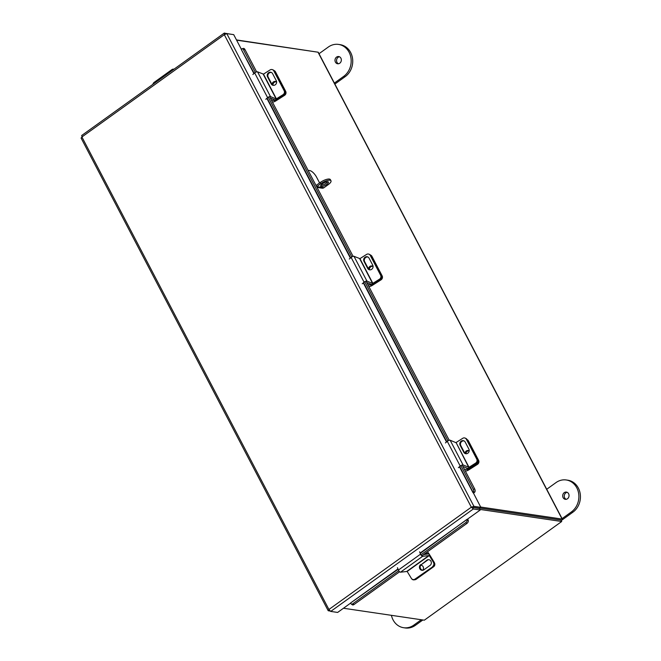 <?xml version="1.0" encoding="UTF-8"?>
<svg xmlns="http://www.w3.org/2000/svg" width="661" height="661" viewBox="0 0 661 661"><rect width="100%" height="100%" fill="white"/><g stroke="black" fill="none" stroke-linecap="round" stroke-linejoin="round"><path stroke-width="0.99" d="M343.472 608.244L424.321 620.192L561.718 521.504L560.949 520.042L479.878 508.061L560.842 520.042M480.679 507.045L562.106 519.075A2.049 0.661 152.4 0 1 562.387 519.232L318.305 52.351A2.049 0.661 -27.6 0 0 318.024 52.194L236.597 40.164M561.23 520.579L561.586 520.331A2.049 0.661 152.4 0 0 562.387 519.232M81.642 135.53L224.211 33.124L231.581 34.331M241.356 49.269L233.713 34.645L226.797 33.62L224.31 34.694L81.906 136.984L81.914 135.488M226.797 33.62L473.929 506.343L472.623 507.284L471.326 507.185L473.929 506.343L480.844 507.367L459.726 466.509M472.623 507.284L479.539 508.309L480.844 507.367M350.694 603.055L337.639 612.433L330.723 611.417L328.922 609.475L471.326 507.185L473.334 508.978L480.25 509.995L420.099 553.05M472.185 507.309L479.489 508.532L480.25 509.995M225.112 34.165L224.525 33.05L224.31 34.694L471.326 507.185M330.723 611.417L473.334 508.978L472.574 507.516M81.32 138.116L81.906 136.984L328.922 609.475L328.459 610.838L329.343 610.202M81.063 137.992L328.162 610.657L330.136 611.086M420.231 553.389L466.947 519.397M467.17 519.678L468.302 520.513A1.95 0.752 54.3 0 0 467.6 519.083M397.955 568.947L350.586 602.981L398.096 569.295M399.616 571.773L354.015 604.534A2.33 1.372 126.7 0 1 352.313 604.79L351.181 603.956A2.33 1.372 -53.3 0 1 350.826 603.336L350.809 603.262M468.318 520.595A2.33 1.372 126.7 0 1 466.873 523.462L421.759 555.876M351.181 603.956A2.33 1.372 -53.3 0 0 352.883 603.691L354.015 604.534M466.873 523.462L465.749 522.62L420.892 554.843M398.748 570.749L352.883 603.691M465.749 522.62A2.33 1.372 -53.3 0 0 467.187 519.753M254.188 73.346L241.207 49.302L253.907 73.586M473.4 493.123A1.95 0.628 152.4 0 0 474.714 492.148L473.317 492.503M241.529 49.145L241.579 49.088A2.33 1.305 -104.4 0 1 242.025 48.782A2.33 1.305 -104.4 0 1 243.545 49.864L255.344 72.437M242.025 48.782L243.422 48.427A2.33 1.305 75.6 0 1 244.942 49.509L256.633 71.867M269.572 96.63L353.09 256.369M366.029 281.132L449.224 440.267M462.171 465.03L474.681 488.95A2.33 1.305 75.6 0 1 474.763 492.081M473.367 492.445A2.33 1.305 -104.4 0 0 473.276 489.314L474.681 488.95M268.283 97.2L351.801 256.939M364.74 281.702L447.935 440.846M460.882 465.608L473.276 489.314M368.78 286.395L369.259 286.461A2.636 0.851 152.4 0 0 372.217 285.453L381.042 279.834L380.141 279.454L371.317 285.073L370.879 284.23M367.888 284.684L371.317 285.073M369.466 269.795A2.917 2.669 112.9 0 1 372.812 266.366M370.449 255.039L370.664 255.129A2.917 2.669 112.9 0 1 371.92 256.294L382.149 275.868A2.917 2.669 112.9 0 1 381.042 279.834M373.077 266.573A2.917 2.669 -67.1 0 0 368.541 269.044M372.878 283.404L359.931 258.641L353.982 256.311L366.921 281.074L372.63 283.478L379.505 279.19L380.141 279.454A2.917 2.669 -67.1 0 0 381.248 275.488A2.917 2.669 112.9 0 1 380.141 279.454L373.523 283.676A1.933 0.62 152.4 0 1 371.218 284.379L366.739 282.495M371.92 256.294L371.019 255.914L381.248 275.488L382.149 275.868M272.324 101.893L272.803 101.959A2.636 0.851 152.4 0 0 275.761 100.951L284.585 95.333L283.685 94.953L274.86 100.571L274.422 99.728M271.431 100.183L274.86 100.571M273.018 85.294A2.917 2.669 112.9 0 1 276.356 81.857M273.993 70.537L274.208 70.628A2.917 2.669 112.9 0 1 275.463 71.793L285.692 91.367A2.917 2.669 112.9 0 1 284.585 95.333M276.62 82.071A2.917 2.669 -67.1 0 0 272.084 84.542M276.422 98.902L263.475 74.139L257.526 71.809L270.473 96.572L276.174 98.976L283.048 94.68L283.685 94.953A2.917 2.669 -67.1 0 0 284.792 90.987A2.917 2.669 112.9 0 1 283.685 94.953L277.066 99.167A1.933 0.62 152.4 0 1 274.761 99.877L270.291 97.993M275.463 71.793L274.563 71.413L284.792 90.987L285.692 91.367M173.934 69.231A2.917 2.347 -69.9 0 0 171.926 69.603L154.162 82.361A2.917 2.347 -69.9 0 0 152.873 84.368M263.475 74.139L270.101 69.917A2.917 2.669 -67.1 0 1 273.77 70.851L284.156 90.722L284.792 90.987L274.406 71.115L273.77 70.851M272.877 85.261A3.09 2.826 112.9 0 1 271.861 84.178L268.176 77.139A3.09 2.826 112.9 0 1 271.58 72.561M272.514 69.678L273.158 69.95A2.917 2.669 112.9 0 1 274.406 71.115M271.217 83.914A3.09 2.826 -67.1 0 0 275.844 84.253A3.09 2.826 -67.1 0 0 276.281 80.692L272.596 73.644A3.09 2.826 -67.1 0 0 267.978 73.305A3.09 2.826 -67.1 0 0 267.54 76.866L271.217 83.914L271.861 84.178M283.048 94.68A2.917 2.669 -67.1 0 0 284.156 90.722M270.473 96.572A1.933 0.62 152.4 0 0 267.622 97.679L265.788 99.282M252.841 74.519L254.675 72.917A1.933 0.62 -27.6 0 1 257.526 71.809M359.931 258.641L366.558 254.427A2.917 2.669 -67.1 0 1 370.226 255.353L380.612 275.224L381.248 275.488L370.862 255.625L370.226 255.353M369.334 269.762A3.09 2.826 112.9 0 1 368.317 268.688L364.632 261.64A3.09 2.826 112.9 0 1 368.037 257.063M368.97 254.188L369.606 254.452A2.917 2.669 112.9 0 1 370.862 255.625M367.673 268.416A3.09 2.826 -67.1 0 0 372.292 268.754A3.09 2.826 -67.1 0 0 372.738 265.193L369.053 258.145A3.09 2.826 -67.1 0 0 364.434 257.807A3.09 2.826 -67.1 0 0 363.996 261.368L367.673 268.416L368.317 268.688M379.505 279.19A2.917 2.669 -67.1 0 0 380.612 275.224M366.921 281.074A1.933 0.62 152.4 0 0 364.079 282.181L362.245 283.784M349.297 259.021L351.131 257.418A1.933 0.62 -27.6 0 1 353.982 256.311M465.237 470.896L465.716 470.963A2.636 0.851 152.4 0 0 468.674 469.954L477.498 464.336L476.598 463.956L467.773 469.583L467.013 468.137M464.344 469.186L467.773 469.583M465.898 453.743A2.917 2.669 112.9 0 1 469.203 450.852A2.917 2.669 -67.1 0 0 465.005 453.306M467.046 439.598L467.12 439.631A2.917 2.669 112.9 0 1 468.376 440.796L478.605 460.37A2.917 2.669 112.9 0 1 477.498 464.336M476.598 463.956A2.917 2.669 -67.1 0 0 477.705 459.998L478.605 460.37M468.376 440.796L467.476 440.416L477.705 459.998M427.452 554.042L427.667 553.596L425.395 553.257M429.675 554.943L428.865 553.612A2.636 1.008 54.3 0 0 427.312 551.885M434.376 562.685L434.376 562.685A2.917 2.644 82 0 1 433.674 566.7L416.174 579.276A2.917 2.644 82 0 1 415.091 579.714L414.075 579.854A2.917 2.644 -98 0 1 411.481 578.54L411.448 578.482M422.734 570.22A2.917 2.644 -98 0 0 420.751 565.205M414.075 579.854A2.917 2.644 -98 0 0 415.158 579.416L416.174 579.276M433.674 566.7L432.658 566.849L415.158 579.416M455.826 442.614L450.124 440.209L463.064 464.972L469.021 467.302L456.073 442.54L468.773 467.377M462.882 466.393L467.36 468.277A1.933 0.62 152.4 0 0 469.657 467.575L476.284 463.361L475.647 463.088L469.021 467.302M456.073 442.54L462.7 438.326A2.917 2.669 -67.1 0 1 466.36 439.251L476.755 459.122L477.391 459.395A2.917 2.669 112.9 0 1 476.284 463.361M465.476 453.669A3.09 2.826 112.9 0 1 464.46 452.587L460.775 445.539A3.09 2.826 112.9 0 1 464.179 440.97M465.113 438.086L465.749 438.359A2.917 2.669 112.9 0 1 467.005 439.524L477.391 459.395M463.815 452.314A3.09 2.826 -67.1 0 0 468.434 452.653A3.09 2.826 -67.1 0 0 468.88 449.1L465.195 442.052A3.09 2.826 -67.1 0 0 460.577 441.713A3.09 2.826 -67.1 0 0 460.13 445.266L463.815 452.314L464.46 452.587M475.647 463.088A2.917 2.669 -67.1 0 0 476.755 459.122M463.064 464.972A1.933 0.62 152.4 0 0 460.221 466.079L458.387 467.682M445.44 442.92L447.274 441.317A1.933 0.62 -27.6 0 1 450.124 440.209M429.303 555.546L422.652 556.298L400.508 572.195L407.159 571.451L429.303 555.546L433.434 562.354L434.161 562.247L430.022 555.447A1.933 0.744 54.3 0 0 428.221 553.935L423.536 554.596M434.161 562.247A2.917 2.644 82 0 1 433.459 566.27L415.695 579.028A2.917 2.644 82 0 1 414.612 579.466L413.885 579.573A2.917 2.644 -98 0 1 411.291 578.251L407.159 571.451M423.04 570.245A3.09 2.801 82 0 1 421.396 564.56L427.692 560.032A3.09 2.801 82 0 1 428.485 559.652M420.669 564.659A3.09 2.801 -98 0 0 422.676 570.319A3.09 2.801 -98 0 0 423.825 569.856L430.129 565.329A3.09 2.801 -98 0 0 428.113 559.677A3.09 2.801 -98 0 0 426.973 560.14L421.396 564.56M413.885 579.573A2.917 2.644 -98 0 0 414.968 579.135L415.695 579.028M433.459 566.27L414.968 579.135M432.732 566.37A2.917 2.644 -98 0 0 433.434 562.354M400.508 572.195A1.933 0.744 -125.7 0 1 398.401 570.063L397.459 567.692M419.603 551.795L420.536 554.166A1.933 0.744 54.3 0 0 422.652 556.298M236.473 39.924L316.231 51.93M561.718 521.504L479.952 509.416M321.296 186.485A4.371 1.405 -27.6 0 1 320.701 186.154A4.371 1.405 -27.6 0 1 323.138 183.328A4.371 1.405 -27.6 0 1 327.856 181.767A4.371 1.405 -27.6 0 1 328.451 182.097A4.371 1.405 -27.6 0 1 326.013 184.923A4.371 1.405 -27.6 0 1 321.296 186.485M308.117 170.348L309.786 170.596A7.345 2.818 54.3 0 1 316.644 177.297L319.594 182.94M316.652 186.666A3.264 2.826 -81.6 0 0 316.735 186.617L320.841 183.659L320.23 182.486L316.115 185.435A1.867 1.619 -81.6 0 1 316.032 185.493M320.841 183.659A7.345 2.363 152.4 0 1 329.988 180.238A7.345 2.363 152.4 0 1 330.987 180.792A7.345 2.363 152.4 0 1 328.112 184.733L323.997 187.691A3.264 2.826 98.4 0 1 322.089 188.178L317.049 187.435M327.682 181.75A4.371 1.405 -27.6 0 1 324.609 184.196A4.371 1.405 -27.6 0 1 320.849 185.328M320.23 182.486A7.345 2.363 -27.6 0 1 329.376 179.065A7.345 2.363 -27.6 0 1 330.376 179.618L330.987 180.792M568.609 493.734A3.652 3.165 98.4 0 1 568.477 497.65A3.652 3.165 98.4 0 1 565.337 499.319A3.652 3.165 98.4 0 1 563.131 497.675A3.652 3.165 98.4 0 1 563.255 493.759A3.652 3.165 98.4 0 1 566.403 492.09A3.652 3.165 98.4 0 1 568.609 493.734M566.13 499.319A3.652 3.165 98.4 0 1 564.684 497.898A3.652 3.165 98.4 0 1 567.163 492.321M561.809 520.157L572.905 512.184A17.492 15.153 -81.6 0 0 578.358 488.074A17.492 15.153 -81.6 0 0 567.791 480.2L566.237 479.969A17.492 15.153 -81.6 0 0 556 482.596L546.721 489.264M562.073 518.629L571.352 511.961A17.492 15.153 -81.6 0 0 576.805 487.851A17.492 15.153 -81.6 0 0 566.237 479.969M391.419 615.325A17.492 15.153 -81.6 0 0 403.615 627.719L405.168 627.95A17.492 15.153 -81.6 0 0 415.397 625.323L422.85 619.977M403.615 627.719A17.492 15.153 -81.6 0 0 413.852 625.091L421.297 619.745M339.457 56.772A3.652 3.165 -81.6 0 0 336.978 62.349A3.652 3.165 -81.6 0 0 338.424 63.77M340.902 58.185A3.652 3.165 -81.6 0 0 338.696 56.54A3.652 3.165 -81.6 0 0 335.557 58.209A3.652 3.165 -81.6 0 0 335.424 62.126A3.652 3.165 -81.6 0 0 337.631 63.762A3.652 3.165 -81.6 0 0 340.779 62.101A3.652 3.165 -81.6 0 0 340.902 58.185M319.015 53.715L328.302 47.047A17.492 15.153 98.4 0 1 338.539 44.419A17.492 15.153 98.4 0 1 349.107 52.293A17.492 15.153 98.4 0 1 343.654 76.403L334.367 83.079M338.539 44.419L340.085 44.651A17.492 15.153 98.4 0 1 350.661 52.525A17.492 15.153 98.4 0 1 345.207 76.635L334.879 84.054M318.024 52.194L562.106 519.075M266.854 98.349L350.363 258.096M363.31 282.858L446.505 441.994M459.445 466.757L472.987 492.66M446.786 441.746L363.583 282.611M350.644 257.848L267.135 98.109M244.942 49.509L243.545 49.864M370.515 284.081L371.077 285.155M274.067 99.58L274.621 100.654M263.227 74.214L276.174 98.976M254.675 72.917L267.622 97.679M268.176 77.139L267.54 76.866M359.683 258.715L372.63 283.478M351.131 257.418L364.079 282.181M364.632 261.64L363.996 261.368M466.658 467.988L467.534 469.657M427.667 553.596L426.94 554.116M467.005 439.524L466.36 439.251M447.274 441.317L460.221 466.079M460.775 445.539L460.13 445.266M429.105 555.389L406.969 571.286M420.536 554.166L398.401 570.063M427.692 560.032L426.973 560.14M316.388 185.245L315.867 185.171M323.997 187.691L316.735 186.617M572.905 512.184L571.352 511.961M415.397 625.323L413.852 625.091M343.654 76.403L345.207 76.635"/></g></svg>
